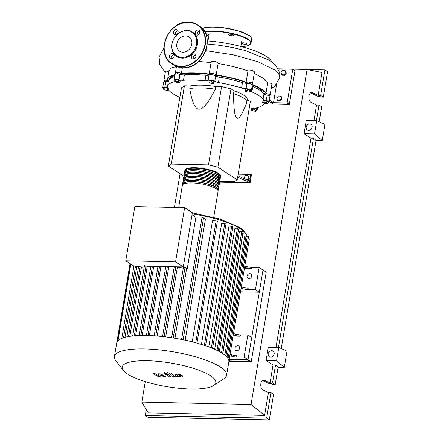 <?xml version="1.0" encoding="UTF-8"?>
<svg xmlns="http://www.w3.org/2000/svg" width="442" height="442" viewBox="0 0 442 442"><rect width="100%" height="100%" fill="white"/><g stroke="black" fill="none" stroke-linecap="round" stroke-linejoin="round"><path stroke-width="0.66" d="M229.685 359.705L229.481 360.926L228.978 360.595M229.127 359.694L247.415 360.092L249.349 361.352L229.481 360.926M251.233 361.805L266.228 272.173L263.007 270.068L248.006 359.694L229.194 359.291L248.006 359.694L251.233 361.805L228.884 361.318M265.051 94.477A48.786 12.31 -170.5 0 0 259.741 88.825A48.786 12.31 -170.5 0 0 252.321 84.936L251.415 90.356A3.536 0.89 9.5 0 1 251.15 90.627A4.243 1.072 -170.5 0 0 250.824 90.953A4.243 1.072 -170.5 0 0 251.896 91.886A49.068 12.382 9.5 0 1 263.089 99.207A4.243 1.072 -170.5 0 0 266.283 100.522A3.536 0.89 9.5 0 1 269.029 101.87A3.536 0.89 9.5 0 1 268.018 102.312M247.619 83.052A48.786 12.31 -170.5 0 0 214.011 74.985M211.204 74.61A48.786 12.31 -170.5 0 0 180.203 74.101M174.993 75.239A48.786 12.31 -170.5 0 0 168.91 79.847L168.905 79.891M244.349 178.684L244.012 177.745L245.514 175.607L247.802 175.656L248.586 177.844L247.128 179.916M248.586 177.844L249.332 178.33L248.553 176.148L247.802 175.656M249.332 178.33L247.956 180.281M237.674 177.181L249.465 182.397L250.818 174.297L238.199 174.026M249.465 182.397L250.111 182.822L251.465 174.723L250.818 174.297M250.111 182.822L219.569 182.159M249.691 181.049L237.901 175.833M221.58 86.621L230.995 88.864L234.017 90.842L233.569 93.538C233.636 108.688 234.724 116.887 236.824 118.13C238.89 119.611 242.233 114.312 246.857 102.229L247.31 99.527L250.338 101.505L237.238 179.8L217.895 167.153L208.475 164.91L221.58 86.621L215.768 86.494L215.315 89.196A31.824 8.028 -170.5 0 0 189.784 88.643C192.016 102.356 195.143 109.196 199.16 109.168C203.143 109.367 208.525 102.715 215.315 89.196M217.895 167.153L230.995 88.864M208.475 164.91L171.325 164.109L168.358 166.082L183.944 176.275M168.358 166.082L181.458 87.792L184.424 85.82L190.237 85.941L189.784 88.643M219.724 181.458L234.266 181.773L237.238 179.8M171.325 164.109L184.424 85.82M190.237 85.941A31.824 8.028 9.5 0 1 215.768 86.494M246.857 102.229A31.824 8.028 -170.5 0 0 233.569 93.538M234.017 90.842A31.824 8.028 9.5 0 1 247.31 99.527M249.57 91.185L250.128 91.925L248.222 92.08L245.763 91.494L245.205 90.754L247.106 90.599L249.57 91.185L249.829 89.621L250.387 90.361L250.128 91.925M247.106 90.599L247.371 89.035L245.47 89.19L245.205 90.754M247.371 89.035L249.829 89.621M211.403 82.03L213.574 82.731L213.464 83.378L211.177 83.328L209 82.632L209.116 81.98L211.403 82.03L211.663 80.466L213.84 81.162L213.574 82.731M209.116 81.98L209 82.632M209.375 80.416L211.663 80.466M175.717 81.184L178.231 81.433L179.977 82.201L179.198 82.715L176.684 82.466L174.938 81.698L175.717 81.184L175.977 79.621L178.496 79.869L178.231 81.433M178.496 79.869L180.237 80.632L179.977 82.201M175.977 79.621L175.203 80.135L174.938 81.698M163.413 89.146L164.8 88.798L167.374 89.229L168.568 90.008L167.181 90.356L164.606 89.925L163.413 89.146L163.673 87.577L165.059 87.229L164.8 88.798M165.059 87.229L167.64 87.665L167.374 89.229M167.64 87.665L168.827 88.444L168.568 90.008M255.553 111.246L253.034 110.997L251.294 110.229L252.067 109.715L254.586 109.964L256.332 110.732L255.553 111.246M252.067 109.715L252.332 108.152L251.553 108.666L251.294 110.229M252.332 108.152L254.852 108.4L254.586 109.964M254.852 108.4L256.592 109.163L256.332 110.732M267.858 103.284L266.471 103.632L263.896 103.201L262.703 102.422L264.089 102.074L266.664 102.511L267.858 103.284L268.117 101.721L266.929 100.942L266.664 102.511M264.089 102.074L264.349 100.511L262.962 100.859L262.703 102.422M264.349 100.511L266.929 100.942M251.454 109.257A4.243 1.072 -170.5 0 0 249.078 109.019M251.896 91.886L252.802 86.488A4.243 1.072 9.5 0 1 252.122 86.118M252.802 86.488A49.068 12.382 9.5 0 1 263.996 93.809L263.089 99.207M266.283 100.522L267.183 95.124A4.243 1.072 9.5 0 1 263.996 93.809M218.436 82.521L219.343 77.123A4.243 1.072 9.5 0 1 215.685 75.88L214.779 81.278A4.243 1.072 -170.5 0 0 218.436 82.521A49.068 12.382 9.5 0 1 241.559 88.024A4.243 1.072 -170.5 0 0 246.039 88.72A3.536 0.89 9.5 0 1 249.664 89.262A3.536 0.89 9.5 0 1 251.415 90.356M219.343 77.123A49.068 12.382 9.5 0 1 242.459 82.626L241.559 88.024M246.039 88.72L246.945 83.317A4.243 1.072 9.5 0 1 242.459 82.626M183.491 80.262L184.391 74.858A4.243 1.072 9.5 0 1 179.971 74.361L179.071 79.764A4.243 1.072 -170.5 0 0 183.491 80.262A49.068 12.382 9.5 0 1 204.989 80.726A4.243 1.072 -170.5 0 0 208.138 80.389A3.536 0.89 9.5 0 1 211.248 80.168A3.536 0.89 9.5 0 1 214.779 81.278M184.391 74.858A49.068 12.382 9.5 0 1 205.895 75.322L204.989 80.726M208.138 80.389L209.044 74.991A4.243 1.072 9.5 0 1 205.895 75.322M167.524 86.428L168.43 81.024A4.243 1.072 9.5 0 1 165.833 81.566L164.932 86.969A4.243 1.072 -170.5 0 0 167.524 86.428A49.068 12.382 9.5 0 1 174.811 81.582A4.243 1.072 -170.5 0 0 174.966 81.532M168.43 81.024A49.068 12.382 9.5 0 1 174.794 76.433M175.12 80.632A4.243 1.072 -170.5 0 0 174.783 80.416A3.536 0.89 9.5 0 1 174.231 79.803A3.536 0.89 9.5 0 1 179.071 79.764M179.85 97.389A49.068 12.382 9.5 0 1 168.7 90.091A4.243 1.072 -170.5 0 0 168.573 89.958M264.167 103.246A49.068 12.382 9.5 0 1 256.979 107.721A4.243 1.072 -170.5 0 0 256.349 108.152A4.243 1.072 -170.5 0 0 257.012 108.887A3.536 0.89 9.5 0 1 257.559 109.5A3.536 0.89 9.5 0 1 256.459 109.948M163.573 88.173A3.536 0.89 9.5 0 1 162.767 87.428L163.667 82.03A3.536 0.89 9.5 0 1 165.833 81.566M174.231 79.803L175.137 74.4A3.536 0.89 9.5 0 1 179.971 74.361M209.044 74.991A3.536 0.89 9.5 0 1 212.149 74.77A3.536 0.89 9.5 0 1 215.685 75.88M246.945 83.317A3.536 0.89 9.5 0 1 250.57 83.864A3.536 0.89 9.5 0 1 252.321 84.958M267.183 95.124A3.536 0.89 9.5 0 1 269.935 96.472L269.029 101.87M162.767 87.428A3.536 0.89 9.5 0 1 164.932 86.969M184.938 171.198A18.105 4.569 9.5 0 1 184.85 170.49A18.105 4.569 9.5 0 1 194.452 168.082A18.105 4.569 9.5 0 1 220.564 176.468A18.105 4.569 9.5 0 1 220.249 177.109M213.74 217.221L218.077 191.314A18.105 4.569 -170.5 0 0 191.966 182.933A18.105 4.569 -170.5 0 0 182.364 185.342L178.656 207.497M185.369 170.816L185.408 170.584A17.536 4.426 9.5 0 1 194.712 168.253A17.536 4.426 9.5 0 1 220.005 176.375L219.961 176.607M182.679 184.701A18.105 4.569 9.5 0 1 182.59 183.988A18.105 4.569 9.5 0 1 192.193 181.585A18.105 4.569 9.5 0 1 218.304 189.966A18.105 4.569 9.5 0 1 217.989 190.607M218.304 189.966L218.53 188.618A18.105 4.569 -170.5 0 0 192.419 180.231A18.105 4.569 -170.5 0 0 182.817 182.64L182.59 183.988M183.132 181.999A18.105 4.569 9.5 0 1 183.043 181.292A18.105 4.569 9.5 0 1 192.646 178.883A18.105 4.569 9.5 0 1 218.751 187.264A18.105 4.569 9.5 0 1 218.442 187.905M218.751 187.264L218.978 185.916A18.105 4.569 -170.5 0 0 192.872 177.535A18.105 4.569 -170.5 0 0 183.27 179.938L183.043 181.292M183.585 179.297A18.105 4.569 9.5 0 1 183.496 178.59A18.105 4.569 9.5 0 1 193.099 176.181A18.105 4.569 9.5 0 1 219.204 184.568A18.105 4.569 9.5 0 1 218.889 185.209M219.204 184.568L219.431 183.215A18.105 4.569 -170.5 0 0 193.325 174.833A18.105 4.569 -170.5 0 0 183.723 177.242L183.496 178.59M184.032 176.601A18.105 4.569 9.5 0 1 183.944 175.888A18.105 4.569 9.5 0 1 193.546 173.485A18.105 4.569 9.5 0 1 219.657 181.866A18.105 4.569 9.5 0 1 219.343 182.507M219.657 181.866L219.884 180.518A18.105 4.569 -170.5 0 0 193.773 172.131A18.105 4.569 -170.5 0 0 184.17 174.54L183.944 175.888M184.485 173.899A18.105 4.569 9.5 0 1 184.397 173.192A18.105 4.569 9.5 0 1 193.999 170.783A18.105 4.569 9.5 0 1 220.11 179.165A18.105 4.569 9.5 0 1 219.796 179.811M220.11 179.165L220.337 177.817A18.105 4.569 -170.5 0 0 194.226 169.435A18.105 4.569 -170.5 0 0 184.623 171.844L184.397 173.192M184.916 173.518L184.955 173.286A17.536 4.426 9.5 0 1 194.259 170.955A17.536 4.426 9.5 0 1 219.552 179.076L219.514 179.308M184.463 176.214L184.502 175.982A17.536 4.426 9.5 0 1 193.806 173.651A17.536 4.426 9.5 0 1 219.099 181.773L219.061 182.005M184.016 178.916L184.054 178.684A17.536 4.426 9.5 0 1 193.353 176.352A17.536 4.426 9.5 0 1 218.646 184.474L218.608 184.706M183.563 181.618L183.601 181.386A17.536 4.426 9.5 0 1 192.905 179.054A17.536 4.426 9.5 0 1 218.193 187.17L218.155 187.408M183.11 184.314L183.148 184.082A17.536 4.426 9.5 0 1 192.452 181.75A17.536 4.426 9.5 0 1 217.746 189.872L217.707 190.104M236.89 350.71A2.619 2.193 123.2 0 1 235.879 350.401A2.619 2.193 123.2 0 1 235.183 347.567A2.619 2.193 123.2 0 1 237.73 345.716A2.619 2.193 123.2 0 1 238.741 346.02A2.619 2.193 123.2 0 1 239.437 348.854A2.619 2.193 123.2 0 1 236.89 350.71M248.957 278.626A2.619 2.193 123.2 0 1 247.94 278.322A2.619 2.193 123.2 0 1 247.244 275.488A2.619 2.193 123.2 0 1 249.791 273.631A2.619 2.193 123.2 0 1 250.802 273.941A2.619 2.193 123.2 0 1 251.498 276.775A2.619 2.193 123.2 0 1 248.957 278.626M190.635 389.015A47.454 11.973 -170.5 0 0 213.668 385.512A47.454 11.973 -170.5 0 0 199.121 370.297A47.454 11.973 -170.5 0 0 147.374 360.733A47.454 11.973 -170.5 0 0 123.307 370.396A47.454 11.973 -170.5 0 0 190.635 389.015M213.668 385.512L224.028 378.65A56.858 14.348 -170.5 0 0 226.586 375.28A56.858 14.348 -170.5 0 0 144.584 348.953A56.858 14.348 -170.5 0 0 114.428 356.512A56.858 14.348 -170.5 0 0 115.749 360.528L123.307 370.396M226.586 375.28L228.834 361.816A56.858 14.348 -170.5 0 0 228.884 361.131A56.858 14.348 -170.5 0 0 228.072 358.617A56.858 14.348 -170.5 0 0 225.912 356.075A56.858 14.348 -170.5 0 0 222.541 353.512A56.858 14.348 -170.5 0 0 218.017 350.915A56.858 14.348 -170.5 0 0 212.287 348.296A56.858 14.348 -170.5 0 0 205.204 345.65A56.858 14.348 -170.5 0 0 196.458 342.964A56.858 14.348 -170.5 0 0 182.524 339.649A56.858 14.348 -170.5 0 0 172.446 337.854A56.858 14.348 -170.5 0 0 163.231 336.622A56.858 14.348 -170.5 0 0 154.722 335.848A56.858 14.348 -170.5 0 0 146.838 335.489A56.858 14.348 -170.5 0 0 139.561 335.522A56.858 14.348 -170.5 0 0 132.909 335.964A56.858 14.348 -170.5 0 0 126.959 336.87A56.858 14.348 -170.5 0 0 121.876 338.34A56.858 14.348 -170.5 0 0 117.489 341.257A56.858 14.348 -170.5 0 0 116.682 343.047L114.428 356.512M192.027 214.74L195.872 217.254L187.242 268.819A53.322 13.453 -170.5 0 0 186.579 268.703L174.944 338.252M183.137 339.776L203.535 217.867L205.436 219.105L185.17 340.202M192.226 341.848L212.486 220.785L216.127 220.862L217.353 221.254L196.939 343.246M201.425 344.423L221.669 223.442L225.972 223.901L205.558 345.893M208.762 346.915L228.989 226.055L232.945 226.508L212.53 348.5M214.663 349.318L234.857 228.641L238.592 229.089L218.177 351.081M219.32 351.6L239.47 231.199L243.05 231.641L222.646 353.578M222.801 353.683L242.873 233.73L246.365 234.172L225.961 356.125M175.551 261.891L125.771 260.813L133.506 265.874L183.292 266.951L192.369 212.685L184.634 207.63L175.551 261.891L183.292 266.951M125.771 260.813L134.849 206.552L184.634 207.63M138.534 266.88L137.114 265.951M144.236 266.935A53.322 13.453 -170.5 0 0 141.352 267.46L140.169 266.692L138.589 266.532L126.804 336.959M150.827 266.266A53.322 13.453 -170.5 0 0 147.197 266.559L146.573 266.156M174.198 267.023A53.322 13.453 -170.5 0 0 170.474 266.67M183.281 268.183A53.322 13.453 -170.5 0 0 177.325 267.377L176.446 266.802M186.579 268.703L184.977 267.659L183.397 267.504L171.645 337.727M187.242 268.819L183.397 266.305M177.325 267.377L165.689 336.909M168.811 266.637L157.197 336.036M160.927 266.465L149.363 335.566M153.739 266.311L142.164 335.461M147.197 266.559L135.622 335.727M141.352 267.46L129.821 336.356M136.921 265.946L124.975 337.334M231.343 356.147A5.658 1.425 -170.5 0 0 236.674 357.003L236.895 355.655A5.658 1.425 9.5 0 1 231.569 354.799L231.343 356.147L229.801 355.677M230.022 354.329L231.569 354.799M235.05 334.008L234.824 335.362A5.658 1.425 -170.5 0 0 240.15 336.218L240.376 334.865A5.658 1.425 9.5 0 1 235.05 334.008L233.503 333.544M240.376 334.865L247.84 335.03L244.139 357.164L236.674 357.003M240.15 336.218L233.083 336.064M242.641 288.654A5.658 1.425 -170.5 0 0 247.968 289.51L248.194 288.162A5.658 1.425 9.5 0 1 242.862 287.306L242.641 288.654L241.094 288.19M241.321 286.836L242.862 287.306M234.824 335.362L233.277 334.892M246.343 266.52L246.117 267.869A5.658 1.425 -170.5 0 0 251.443 268.725L251.669 267.377A5.658 1.425 9.5 0 1 246.343 266.52L244.796 266.051M251.669 267.377L259.139 267.537L255.432 289.676L247.968 289.51M251.443 268.725L244.376 268.57M246.117 267.869L244.57 267.399M228.089 358.644L248.498 236.674L246.017 236.255M228.884 361.136L249.299 239.15L248.15 238.757M203.535 217.867L201.955 217.707L181.585 339.462M259.139 267.537L263.007 270.068L259.299 292.201L240.487 291.797M259.299 292.201L255.432 289.676M247.84 335.03L251.713 337.555L248.006 359.694L244.139 357.164M177.231 374.927L177.408 375.595L178.551 376.291L180.496 376.335L180.308 375.656L179.17 374.971L177.082 375.081M175.209 374.479L175.325 375.551L177.33 376.667L180.248 377.065L182.513 376.777L182.397 375.706L180.391 374.595L177.457 374.192L174.894 374.81L175.049 373.899M182.513 376.777L182.977 375.54M168.783 373.026L171.734 376.065L176.137 376.949L175.562 376.352L173.772 376.065L170.866 373.07L168.783 373.026M166.507 373.755L167.115 373.352L165.192 372.893L164.584 373.297L166.507 373.755M167.424 372.65L167.115 373.352M164.579 372.175L164.584 373.297M160.12 376.601L160.153 374.877L163.612 376.678L165.435 376.717L165.004 374.534L166.64 374.816L168.562 376.783L170.645 376.827L168.678 374.816L165.452 373.965L162.689 373.904L163.291 375.617L159.893 373.844L158.264 373.81L158.247 375.507L155.214 373.744L153.065 373.694L158.297 376.562L160.12 376.601M207.281 40.924A50.173 12.663 9.5 0 1 266.382 56.454A50.173 12.663 9.5 0 1 271.642 61.703M281.803 74.759L281.024 72.576L282.526 70.438L284.814 70.488L285.598 72.676L284.096 74.808L281.803 74.759L282.554 75.25L284.841 75.3L284.096 74.808M285.598 72.676L286.344 73.162L285.565 70.98L284.814 70.488M286.344 73.162L284.841 75.3M277.515 100.406L276.731 98.223L278.233 96.085L280.526 96.135L281.305 98.323L279.803 100.456L277.515 100.406L278.261 100.898L280.548 100.947L279.803 100.456M281.305 98.323L282.057 98.809L281.272 96.627L280.526 96.135M282.057 98.809L280.548 100.947M254.249 73.433L263.089 78.168L267.747 82.792L271.99 83.427L270.156 95.124A3.536 0.89 9.5 0 1 268.797 95.588M267.747 82.792L265.946 93.544A3.536 0.89 9.5 0 1 270.156 95.124M176.496 73.936A3.536 0.89 9.5 0 1 175.363 73.052A3.536 0.89 9.5 0 1 177.64 72.599A3.536 0.89 9.5 0 1 181.402 73.416A50.173 12.663 9.5 0 1 209.265 74.018A3.536 0.89 9.5 0 1 209.193 73.781A3.536 0.89 9.5 0 1 212.812 73.483A3.536 0.89 9.5 0 1 216.171 74.941A50.173 12.663 9.5 0 1 246.128 82.074A3.536 0.89 9.5 0 1 250.117 82.328A3.536 0.89 9.5 0 1 252.542 83.61A3.536 0.89 9.5 0 1 251.437 84.057A50.173 12.663 9.5 0 1 265.946 93.544M165.032 81.56A3.536 0.89 9.5 0 1 163.894 80.676A3.536 0.89 9.5 0 1 167.501 80.378A50.173 12.663 9.5 0 1 167.54 79.621L169.021 70.775L171.12 68.223L176.341 66.405M167.54 79.621A50.173 12.663 9.5 0 1 175.12 74.51M181.402 73.416L182.353 67.753M198.48 61.444L211.072 62.554M216.171 74.941L218.077 63.554C229.067 65.35 239.039 67.825 247.99 70.974L246.128 82.074M247.99 70.974L252.343 70.615L254.249 71.532L254.448 72.239L252.542 83.61M211.182 62.571C210.099 60.234 218.575 61.449 218.077 63.554M163.894 80.676L165.501 71.09L168.91 71.438M276.57 84.45L273.515 102.688L271.04 102.638L269.101 101.456M278.935 70.311L279.162 68.941L278.283 68.919M279.162 68.941L292.786 69.239L287.14 102.986L273.515 102.688L269.327 100.085M292.786 69.239L294.98 70.67L289.333 104.417L273.233 104.069L271.04 102.638M289.333 104.417L287.14 102.986M206.232 35.172A2.685 0.68 -170.5 0 0 208.547 34.885A2.685 0.68 -170.5 0 0 208.248 34.493A2.685 0.68 -170.5 0 0 205.685 33.725M242.161 43.581A2.685 0.68 -170.5 0 0 245.089 44.393A2.685 0.68 -170.5 0 0 247.161 44.078A2.685 0.68 -170.5 0 0 246.863 43.681A2.685 0.68 -170.5 0 0 243.934 42.874A2.685 0.68 -170.5 0 0 241.862 43.189A2.685 0.68 -170.5 0 0 242.161 43.581M228.939 34.94A2.685 0.68 -170.5 0 0 231.868 35.747A2.685 0.68 -170.5 0 0 233.94 35.432A2.685 0.68 -170.5 0 0 233.641 35.04A2.685 0.68 -170.5 0 0 230.713 34.227A2.685 0.68 -170.5 0 0 228.641 34.548A2.685 0.68 -170.5 0 0 228.939 34.94M175.314 34.697A2.685 2.254 -56.8 0 0 177.927 32.796A2.685 2.254 -56.8 0 0 177.214 29.885A2.685 2.254 -56.8 0 0 176.176 29.57A2.685 2.254 -56.8 0 0 173.562 31.47A2.685 2.254 -56.8 0 0 174.275 34.382A2.685 2.254 -56.8 0 0 175.314 34.697M197.209 35.172A2.685 2.254 -56.8 0 0 199.823 33.266A2.685 2.254 -56.8 0 0 199.11 30.354A2.685 2.254 -56.8 0 0 198.066 30.039A2.685 2.254 -56.8 0 0 195.452 31.946A2.685 2.254 -56.8 0 0 196.165 34.857A2.685 2.254 -56.8 0 0 197.209 35.172M193.215 59.035A2.685 2.254 -56.8 0 0 195.828 57.129A2.685 2.254 -56.8 0 0 195.115 54.217A2.685 2.254 -56.8 0 0 194.071 53.902A2.685 2.254 -56.8 0 0 191.463 55.808A2.685 2.254 -56.8 0 0 192.176 58.72A2.685 2.254 -56.8 0 0 193.215 59.035M171.325 58.559A2.685 2.254 -56.8 0 0 173.933 56.659A2.685 2.254 -56.8 0 0 173.22 53.747A2.685 2.254 -56.8 0 0 172.181 53.432A2.685 2.254 -56.8 0 0 169.568 55.333A2.685 2.254 -56.8 0 0 170.28 58.245A2.685 2.254 -56.8 0 0 171.325 58.559M179.076 32.968L179.281 32.835A14.492 12.155 123.2 0 1 187.01 30.47A14.492 12.155 123.2 0 1 197.386 44.576A14.492 12.155 123.2 0 1 182.38 58.134A14.492 12.155 123.2 0 1 172.021 43.94L172.06 43.703A14 11.741 123.2 0 1 179.076 32.968A14 11.741 123.2 0 1 186.546 30.686A14 11.741 123.2 0 1 196.568 44.31A14 11.741 123.2 0 1 182.071 57.41A14 11.741 123.2 0 1 172.06 43.697M182.944 52.189A8.531 7.155 -56.8 0 0 191.237 46.145A8.531 7.155 -56.8 0 0 188.977 36.907A8.531 7.155 -56.8 0 0 185.668 35.907A8.531 7.155 -56.8 0 0 177.38 41.951A8.531 7.155 -56.8 0 0 179.64 51.189A8.531 7.155 -56.8 0 0 182.944 52.189M171.457 58.559A2.685 2.254 123.2 0 1 173.982 54.697M193.347 59.029A2.685 2.254 123.2 0 1 195.872 55.167M197.342 35.172A2.685 2.254 123.2 0 1 199.867 31.305M175.452 34.697A2.685 2.254 123.2 0 1 177.977 30.835M308.61 130.407A3.392 2.845 123.2 0 1 307.295 130.009A3.392 2.845 123.2 0 1 306.394 126.335A3.392 2.845 123.2 0 1 309.693 123.931A3.392 2.845 123.2 0 1 311.008 124.329A3.392 2.845 123.2 0 1 311.908 128.003A3.392 2.845 123.2 0 1 308.61 130.407M270.659 357.18A3.392 2.845 123.2 0 1 269.344 356.782A3.392 2.845 123.2 0 1 268.443 353.108A3.392 2.845 123.2 0 1 271.742 350.699A3.392 2.845 123.2 0 1 273.057 351.103A3.392 2.845 123.2 0 1 273.957 354.777A3.392 2.845 123.2 0 1 270.659 357.18M270.907 392.651L266.637 418.165L269.294 419.9L273.565 394.386L270.907 392.651L268.432 392.595L263.095 389.966C259.609 388.518 260.228 379.667 263.791 380.009L270.056 382.877L272.532 382.932L275.189 384.667L272.714 384.617L271.344 383.722L269.266 383.678L262.57 380.369M269.294 419.9L147.926 417.281L145.274 415.541L146.263 409.612M319.179 121.782L321.677 106.876L319.019 105.135L316.544 105.085L311.212 102.45C307.72 101.003 308.339 92.151 311.908 92.494L318.168 95.367L320.649 95.417L323.301 97.157L320.826 97.102L319.461 96.207L317.384 96.163L310.687 92.859M322.246 140.617L314.522 133.948L316.743 120.672L324.953 124.423L322.246 140.617L316.052 140.484L281.234 348.556M284.294 367.39L276.57 360.722L278.791 347.44L287.007 351.191L284.294 367.39L278.106 367.258L275.189 384.667M278.106 367.258L275.526 365.031L272.532 382.932M275.526 365.031L273.051 364.981L270.056 382.877M266.637 418.165L145.274 415.541M268.432 392.595L264.614 415.408L148.203 412.894L141.832 402.104L145.258 381.617M319.019 105.135L316.422 120.66M307.488 69.532L324.914 69.908L327.572 71.643L323.301 97.157M324.914 69.908L320.649 95.417M316.544 105.085L313.947 120.611M278.233 68.825L307.107 69.449L321.986 72.554L318.168 95.367M276.57 360.722L266.101 360.495L268.327 347.219L278.791 347.44M273.051 364.981L266.101 360.495M314.522 133.948L304.052 133.722L306.273 120.445L316.743 120.672M316.052 140.484L313.477 138.263L311.002 138.208L304.052 133.722M313.477 138.263L278.471 347.434M174.413 207.408L180.049 173.728M311.002 138.208L275.996 347.379M264.614 415.408L251.045 404.463L141.832 402.104M307.107 69.449L251.045 404.463M174.988 80.538L174.811 81.582M257.012 108.887L257.216 107.66M219.878 174.888A17.536 4.426 -170.5 0 0 194.8 167.711M246.227 235.022L246.255 236.26A53.322 13.453 -170.5 0 0 246.188 235.243M245.669 233.84A53.322 13.453 -170.5 0 0 240.315 228.752A53.322 13.453 -170.5 0 0 192.171 213.889M164.142 336.727L175.844 266.786M155.766 335.926L167.369 266.603M148.009 335.517L159.568 266.438M140.849 335.489L152.429 266.283M134.313 335.832L145.976 266.145M128.478 336.577L140.169 266.692M217 350.412L237.365 228.696M195.729 342.765L216.127 220.862M211.342 347.915L231.724 226.116M204.353 345.362L224.746 223.508M221.481 352.838L241.829 231.249M118.008 340.671L130.821 264.117M117.473 341.279L130.429 263.863L117.478 341.274M224.834 355.158L245.144 233.779M227.033 357.224L247.271 236.282M123.517 337.76L135.539 265.918M173.209 337.97L184.977 267.659M205.712 50.664L232.951 54.736L257.68 61.626L274.526 69.875L278.747 73.952L279.786 77.698L274.885 86.129L271.255 88.571M202.265 28.454L211.375 26.99L224.939 27.94L238.802 31.006L248.697 35.238C250.387 36.062 251.382 37.415 251.686 39.305A26.166 6.602 -170.5 0 0 248.791 35.482A26.166 6.602 -170.5 0 0 225.171 28.189A26.166 6.602 -170.5 0 0 202.353 28.548M204.569 31.526A26.166 6.602 9.5 0 1 248.161 39.261A26.166 6.602 9.5 0 1 251.056 43.084L251.686 39.305M241.608 46.675A25.885 6.531 -170.5 0 0 247.868 39.526A25.885 6.531 -170.5 0 0 204.773 31.868M202.303 28.498A25.885 6.531 9.5 0 1 224.79 27.929A25.885 6.531 9.5 0 1 248.592 35.205M182.773 67.753A23.338 19.57 -56.8 0 0 205.453 51.222A23.338 19.57 -56.8 0 0 199.27 25.945C216.558 35.658 203.198 69.499 182.811 67.764C179.458 67.681 176.43 66.764 173.728 65.013A23.338 19.57 -56.8 0 0 182.773 67.753M188.552 22.111A23.338 19.57 123.2 0 1 197.596 24.851A23.338 19.57 123.2 0 1 203.779 50.128A23.338 19.57 123.2 0 1 181.098 66.659A23.338 19.57 123.2 0 1 172.054 63.919A23.338 19.57 123.2 0 1 165.849 38.686A23.338 19.57 123.2 0 1 188.474 22.111M181.01 66.306A23.056 19.337 -56.8 0 0 204.884 44.736A23.056 19.337 -56.8 0 0 188.375 22.299A23.056 19.337 -56.8 0 0 164.507 43.863A23.056 19.337 -56.8 0 0 181.01 66.306M262.874 380.203L264.725 380.247M310.986 92.693L312.837 92.732M180.154 74.411L180.38 73.063M211.193 74.676L211.42 73.328M247.57 83.334L247.796 81.985M267.974 95.317L268.2 93.969M250.36 83.803L250.586 82.45M213.983 75.14L214.21 73.792M177.364 73.947L177.59 72.593M165.894 81.571L166.12 80.223M257.901 107.467L257.559 109.5M220.564 176.468C220.873 175.038 219.221 173.507 215.608 171.894L209.049 169.717L194.723 167.689C188.347 167.673 185.054 168.612 184.85 170.49M192.342 212.851L220.017 219.017L239.851 227.542L243.608 230.514L245.94 233.906M162.568 336.55L174.247 266.753M154.181 335.815L165.767 266.57M146.407 335.478L157.971 266.404M150.833 266.25L139.236 335.533M144.451 265.642L132.666 336.069M116.854 342.39L130.042 263.609M133.937 265.885L121.81 338.368M209.149 33.852L207.955 40.973M211.116 62.289L209.193 73.781M176.463 66.455L175.363 73.052M165.275 72.444L159.855 64.825L159.098 56.979L164.021 47.913M207.21 44.04L218.503 45.183L232.183 47.438L244.885 50.421L269.493 60.256L275.731 65.317L279.687 72.786L279.792 77.659M242.072 39.36L240.879 46.482M241.658 46.686L246.05 46.15L249.211 45.134L251.056 43.084M199.552 33.796L199.933 31.504M173.728 65.013L172.054 63.919C154.761 54.206 168.126 20.365 188.513 22.1C191.867 22.183 194.894 23.1 197.596 24.851L199.27 25.945"/></g></svg>
